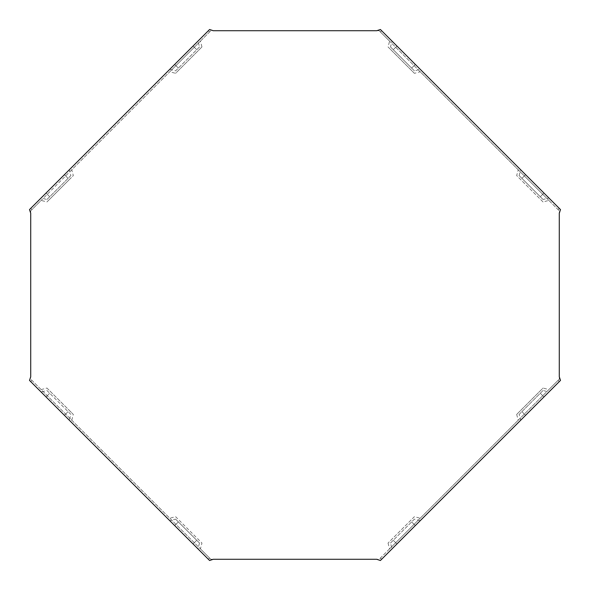 <?xml version="1.0" encoding="UTF-8"?>
<svg xmlns="http://www.w3.org/2000/svg" width="590" height="590" viewBox="0 0 590 590"><rect width="100%" height="100%" fill="white"/><g stroke="black" fill="none" stroke-linecap="round" stroke-linejoin="round"><path stroke-width="0.44" stroke-dasharray="2.95 2.21" d="M376.73 30.724L379.178 30.724L559.276 210.822L559.276 379.178L379.178 559.276L210.822 559.276L30.724 379.178L30.724 210.822L210.822 30.724L376.73 30.724M379.178 30.724L389.592 41.138L388.043 46.934L414.423 73.322L420.22 71.766L518.234 169.78L516.678 175.577L543.066 201.957L548.862 200.408L559.276 210.822M543.066 199.508L519.126 175.577L543.066 199.508L548.862 197.96L559.276 208.373L558.052 209.597L559.276 208.373L560.5 209.597M420.22 71.766L389.592 41.138M548.862 200.408L518.234 169.78M390.492 46.934L414.423 70.874L390.492 46.934L392.04 41.138L380.402 29.5M519.126 175.577L520.682 169.78L420.22 69.318L414.423 70.874M420.22 69.318L392.04 41.138M201.957 46.934L200.408 41.138L169.78 71.766L175.577 73.322L201.957 46.934L175.577 73.322M30.724 210.822L41.138 200.408L46.934 201.957L73.322 175.577L71.766 169.78L169.78 71.766M200.408 41.138L209.597 31.949L208.373 30.724L197.96 41.138L199.508 46.934L175.577 70.874L169.78 69.318L69.318 169.78L70.874 175.577L46.934 199.508L41.138 197.96L30.724 208.373L31.949 209.597L30.724 208.373L29.5 209.597M209.597 29.5L208.373 30.724L209.597 31.949L210.822 30.724M71.766 169.78L41.138 200.408M199.508 46.934L175.577 70.874M197.96 41.138L169.78 69.318M71.766 420.22L73.322 414.423L46.934 388.043L41.138 389.592L200.408 548.862L201.957 543.066L175.577 516.678L169.78 518.234M65.645 414.099L69.318 410.419L73.322 414.423M46.934 388.043L69.318 410.419M175.577 516.678L201.957 543.066M41.138 389.592L30.724 379.178M210.822 559.276L200.408 548.862M29.5 380.402L30.724 381.627L31.949 380.402L30.724 381.627L41.138 392.04L46.934 390.492L70.874 414.423L69.318 420.22L169.78 520.682L175.577 519.126L199.508 543.066L197.96 548.862L209.597 560.5M209.597 558.052L208.373 559.276L209.597 558.052M543.066 201.957L516.678 175.577M380.402 31.949L381.627 30.724L380.402 31.949M548.862 197.96L520.682 169.78M516.678 414.423L518.234 420.22L548.862 389.592L543.066 388.043L516.678 414.423L543.066 388.043M518.234 420.22L420.22 518.234L414.423 516.678L388.043 543.066L414.423 516.678M388.043 543.066L389.592 548.862L420.22 518.234M389.592 548.862L379.178 559.276M559.276 379.178L548.862 389.592M420.22 520.682L392.04 548.862L390.492 543.066L414.423 519.126L420.22 520.682L520.682 420.22L519.126 414.423L543.066 390.492L548.862 392.04L560.5 380.402M520.682 420.22L548.862 392.04M414.423 73.322L388.043 46.934M65.645 175.901L69.318 179.581L73.322 175.577M69.318 179.581L46.934 201.957M70.874 175.577L46.934 199.508M69.318 169.78L41.138 197.96M46.934 390.492L70.874 414.423M41.138 392.04L69.318 420.22M558.052 380.402L559.276 381.627L558.052 380.402M519.126 414.423L543.066 390.492M392.04 548.862L380.402 560.5M380.402 558.052L381.627 559.276L380.402 558.052M390.492 543.066L414.423 519.126M169.78 520.682L197.96 548.862M175.577 519.126L199.508 543.066M415.323 64.413L411.643 68.093M396.945 46.042L393.272 49.715M194.28 47.266L197.96 50.939M175.901 65.645L179.581 69.318M174.677 64.413L178.357 68.093M193.055 46.042L196.728 49.715M47.266 395.72L50.939 392.04M175.901 524.355L179.581 520.682M194.28 542.734L197.96 539.061M542.734 194.28L539.061 197.96M524.355 175.901L520.682 179.581M543.958 193.055L540.285 196.728M525.587 174.677L521.907 178.357M524.355 414.099L520.682 410.419M542.734 395.72L539.061 392.04M543.958 396.945L540.285 393.272M525.587 415.323L521.907 411.643M414.099 65.645L410.419 69.318M395.72 47.266L392.04 50.939M47.266 194.28L50.939 197.96M64.413 174.677L68.093 178.357M46.042 193.055L49.715 196.728M395.72 542.734L392.04 539.061M414.099 524.355L410.419 520.682M46.042 396.945L49.715 393.272M64.413 415.323L68.093 411.643M396.945 543.958L393.272 540.285M415.323 525.587L411.643 521.907M174.677 525.587L178.357 521.907M193.055 543.958L196.728 540.285"/><path stroke-width="0.89" d="M29.5 380.402L209.597 560.5L213.27 559.276L376.73 559.276L380.402 560.5L560.5 380.402L559.276 376.73L559.276 213.27L560.5 209.597L380.402 29.5L376.73 30.724L213.27 30.724L209.597 29.5L29.5 209.597L30.724 213.27L30.724 376.73L29.522 380.432"/></g></svg>
